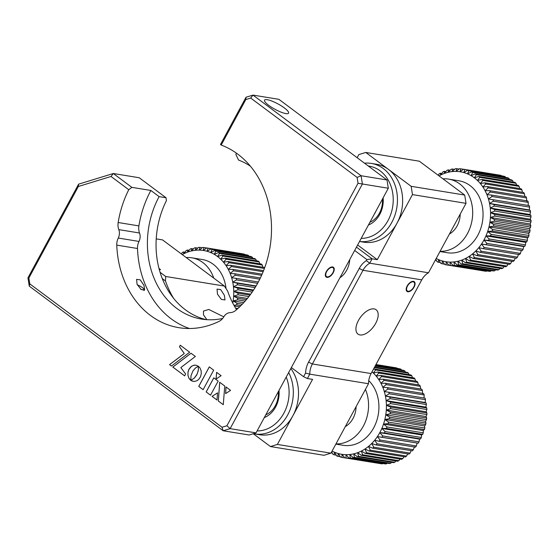 <?xml version="1.0" encoding="UTF-8"?>
<svg xmlns="http://www.w3.org/2000/svg" width="559" height="559" viewBox="0 0 559 559"><rect width="100%" height="100%" fill="white"/><g stroke="black" fill="none" stroke-linecap="round" stroke-linejoin="round"><path stroke-width="0.84" d="M358.417 320.51A15.184 8.057 126.7 0 0 357.977 334.093A15.184 8.057 126.7 0 0 375.69 323.333A15.184 8.057 126.7 0 0 376.13 309.756A15.184 8.057 126.7 0 0 358.417 320.51M414.072 287.116A6.072 3.221 126.7 0 0 414.247 281.687A6.072 3.221 126.7 0 0 407.162 285.991A6.072 3.221 126.7 0 0 406.987 291.421A6.072 3.221 126.7 0 0 414.072 287.116M253.255 433.728L270.451 446.557L324.003 455.299L330.942 453.167L368.486 383.733A18.216 14.89 99.3 0 1 371.092 373.559L421.745 279.87A18.216 14.89 99.3 0 1 428.48 272.778L369.744 263.191L366.362 260.62L366.914 259.593L354.672 250.46M356.467 247.141L372.112 258.81L369.744 263.191A18.216 14.89 -80.7 0 0 363.015 270.283L312.355 363.972A18.216 14.89 -80.7 0 0 309.756 374.146L305.556 373.077A21.256 17.371 99.3 0 1 308.568 362.155L359.22 268.467A21.256 17.371 99.3 0 1 366.362 260.62M349.738 259.586A21.256 17.371 99.3 0 1 346.748 270.116A21.256 17.371 99.3 0 1 339.9 277.774M357.627 244.989L377.297 259.656L372.112 258.81L366.914 259.593M428.48 272.778L466.024 203.343L464.711 195.056L419.327 161.202L365.775 152.46L358.836 154.584L357.152 157.701M365.775 152.46L411.158 186.315L412.472 194.602L377.297 259.656M368.486 383.733L309.756 374.146L307.387 378.527L303.593 376.703L305.556 373.077M270.451 446.557L277.39 444.433L312.565 379.372L307.387 378.527M291.351 367.57L303.593 376.703M330.942 453.167L277.39 444.433M159.252 269.417L160.559 269.634L159.001 268.467M236.548 309.686A91.096 74.438 99.3 0 1 227.667 291.134L224.425 286.068L162.536 239.902L156.227 238.875M224.425 286.068L165.695 276.481L165.478 280.981L162.292 278.606M160.084 272.296L165.695 276.481M173.57 298.268A91.096 74.438 99.3 0 1 165.478 280.981M466.024 203.343L412.472 194.602M464.711 195.056L411.158 186.315M217.465 294.146L221.378 299.435L224.998 299.938L224.376 295.278L220.714 289.632L217.046 289.108L217.465 294.146M223.782 316.862L208.78 309.455L203.455 311.063L203.49 314.843L206.844 319.685M208.088 248.231L244.367 254.156A48.584 39.703 -80.7 0 0 243.074 253.877L206.795 247.951A48.584 39.703 99.3 0 1 208.088 248.231L207.019 251.257A45.545 37.215 -80.7 0 0 203.21 250.432A45.545 37.215 -80.7 0 0 199.325 250.111A45.545 37.215 -80.7 0 0 195.405 250.278A45.545 37.215 -80.7 0 0 191.492 250.949A45.545 37.215 -80.7 0 0 187.635 252.102A45.545 37.215 -80.7 0 0 183.876 253.73A45.545 37.215 -80.7 0 0 182.248 254.604M244.367 254.156L244.611 254.52M212.078 249.447L248.35 255.365A48.584 39.703 -80.7 0 0 247.099 254.925L210.82 249.007A48.584 39.703 99.3 0 1 212.078 249.447L210.715 252.556A45.545 37.215 -80.7 0 0 207.019 251.257L210.82 249.007M248.35 255.365L248.79 256.127M215.907 251.166L252.186 257.091A48.584 39.703 -80.7 0 0 250.984 256.49L214.712 250.565A48.584 39.703 99.3 0 1 215.907 251.166L214.251 254.331A45.545 37.215 -80.7 0 0 210.715 252.556L214.712 250.565M252.186 257.091L252.738 258.23M219.547 253.381L255.819 259.299A48.584 39.703 -80.7 0 0 254.687 258.544L218.415 252.626A48.584 39.703 99.3 0 1 219.547 253.381L217.584 256.553A45.545 37.215 -80.7 0 0 214.251 254.331L218.415 252.626M255.819 259.299L256.42 260.787M222.943 256.05L259.222 261.975A48.584 39.703 -80.7 0 0 258.167 261.074L221.895 255.156A48.584 39.703 99.3 0 1 222.943 256.05L220.693 259.201A45.545 37.215 -80.7 0 0 217.584 256.553L221.895 255.156M259.222 261.975L259.816 263.792M226.074 259.159L262.353 265.085A48.584 39.703 -80.7 0 0 261.388 264.051L225.109 258.132A48.584 39.703 99.3 0 1 226.074 259.159L223.53 262.248L228.037 261.514A48.584 39.703 99.3 0 1 228.897 262.674L226.074 265.658A45.545 37.215 -80.7 0 0 223.53 262.248A45.545 37.215 -80.7 0 0 220.693 259.201L225.109 258.132M262.353 265.085L262.884 267.202M264.624 267.852A48.584 39.703 -80.7 0 0 264.309 267.44L228.037 261.514M226.032 288.619A36.44 29.774 -80.7 0 0 202.169 259.495L191.807 257.804A36.44 29.774 -80.7 0 0 186.182 257.538M213.748 278.103A36.44 29.774 -80.7 0 0 191.807 257.804M231.377 266.545L228.282 269.396A45.545 37.215 -80.7 0 0 226.074 265.658L230.629 265.273A48.584 39.703 99.3 0 1 231.377 266.545L263.135 271.73M228.282 269.396L232.865 269.375A48.584 39.703 99.3 0 1 233.494 270.738L230.147 273.421A45.545 37.215 -80.7 0 0 228.282 269.396M235.227 275.203L231.643 277.683A45.545 37.215 -80.7 0 0 230.147 273.421L234.717 273.756A48.584 39.703 99.3 0 1 235.227 275.203L259.76 279.207M231.643 277.683L236.171 278.382A48.584 39.703 99.3 0 1 236.548 279.891L232.747 282.141A45.545 37.215 -80.7 0 0 231.643 277.683M237.449 284.755L233.452 286.746A45.545 37.215 -80.7 0 0 232.747 282.141L237.205 283.196A48.584 39.703 99.3 0 1 237.449 284.755L255.086 287.633M233.452 286.746L237.813 288.151A48.584 39.703 99.3 0 1 237.917 289.744L233.753 291.442A45.545 37.215 -80.7 0 0 233.452 286.746L253.562 290.03M237.945 294.789L233.641 296.186A45.545 37.215 -80.7 0 0 233.753 291.442L237.98 293.182A48.584 39.703 99.3 0 1 237.945 294.789L248.895 296.577M233.641 296.186L237.715 298.247A48.584 39.703 99.3 0 1 237.54 299.855L233.117 300.924A45.545 37.215 -80.7 0 0 233.641 296.186L247.413 298.436M232.754 303.048A45.545 37.215 -80.7 0 0 233.117 300.924L237.009 303.285A48.584 39.703 99.3 0 1 236.702 304.865L233.955 305.312M235.479 307.946L235.884 308.233A48.584 39.703 99.3 0 1 235.807 308.498M181.389 253.968L182.206 252.647A48.584 39.703 99.3 0 1 183.436 251.934L183.876 253.73L186.133 250.586A48.584 39.703 99.3 0 1 187.405 250.034L187.635 252.102L190.186 249.014A48.584 39.703 99.3 0 1 191.492 248.622L191.492 250.949L194.322 247.958A48.584 39.703 99.3 0 1 195.643 247.735L195.405 250.278L198.501 247.427A48.584 39.703 99.3 0 1 199.829 247.371L199.325 250.111L202.672 247.427A48.584 39.703 99.3 0 1 203.993 247.539L203.21 250.432L206.795 247.951M228.897 262.674L264.4 268.467M263.562 270.654L230.629 265.273M262.115 274.148L232.865 269.375M233.494 270.738L261.598 275.321M260.375 277.942L234.717 273.756M258.321 281.995L236.171 278.382M236.548 279.891L257.601 283.329M232.747 282.141L256.099 285.949M255.924 286.25L237.205 283.196M253.157 290.652L237.813 288.151M237.917 289.744L252.193 292.071M233.753 291.442L250.677 294.209M249.985 295.145L237.98 293.182M246.4 299.666L237.715 298.247M237.54 299.855L245.163 301.098M233.117 300.924L243.759 302.664M242.354 304.152L237.009 303.285M236.702 304.865L240.971 305.563M234.312 305.948L239.685 306.821M237.827 308.554L235.884 308.233M183.436 251.934L184.973 252.186M187.405 250.034L189.11 250.306M191.492 248.622L193.393 248.937M195.643 247.735L197.788 248.084M199.829 247.371L202.246 247.77M203.993 247.539L206.746 247.986M364.51 163.193A39.472 32.254 99.3 0 1 371.351 163.417L376.535 164.262A39.472 32.254 99.3 0 1 401.034 213A39.472 32.254 99.3 0 1 363.818 242.18L359.528 241.481M371.351 163.417A39.472 32.254 99.3 0 1 395.849 212.154A39.472 32.254 99.3 0 1 359.535 241.467M361.205 238.372A36.44 29.774 -80.7 0 0 391.747 211.12A36.44 29.774 -80.7 0 0 368.276 166.009M383.118 197.851A24.289 19.851 99.3 0 1 382.251 208.109A24.289 19.851 99.3 0 1 368.437 225.004M369.925 222.251A21.256 17.371 -80.7 0 0 381.608 207.641A21.256 17.371 -80.7 0 0 382.405 199.165M290.834 368.528A39.472 32.254 99.3 0 1 290.946 419.026A39.472 32.254 99.3 0 1 259.69 434.755L254.506 433.91A39.472 32.254 99.3 0 1 253.36 433.7M288.668 372.532A39.472 32.254 99.3 0 1 285.761 418.181A39.472 32.254 99.3 0 1 254.506 433.91M257.084 430.947A36.44 29.774 -80.7 0 0 282.12 416.113A36.44 29.774 -80.7 0 0 286.222 377.059M278.99 390.427A24.289 19.851 99.3 0 1 274.462 408.964A24.289 19.851 99.3 0 1 264.309 417.58M265.798 414.827A21.256 17.371 -80.7 0 0 274.273 407.462A21.256 17.371 -80.7 0 0 278.277 391.74M375.941 364.587L397.03 368.032A48.584 39.703 -80.7 0 0 395.737 367.752L375.976 364.531M397.03 368.032L397.274 368.395M375.662 365.111L401.013 369.247A48.584 39.703 -80.7 0 0 399.762 368.807L375.781 364.887M401.013 369.247L401.453 370.009M375.117 366.117L404.849 370.966A48.584 39.703 -80.7 0 0 403.647 370.365L375.32 365.74M404.849 370.966L405.401 372.105M374.313 367.598L408.489 373.181A48.584 39.703 -80.7 0 0 407.357 372.427L374.593 367.074M408.489 373.181L409.09 374.67M375.613 369.932L411.885 375.851A48.584 39.703 -80.7 0 0 410.837 374.956L374.558 369.031A48.584 39.703 99.3 0 1 375.613 369.932L373.356 373.077A45.545 37.215 -80.7 0 0 372.014 371.854M411.885 375.851L412.479 377.674M378.736 373.042L415.016 378.96A48.584 39.703 -80.7 0 0 414.051 377.926L377.779 372.008A48.584 39.703 99.3 0 1 378.736 373.042L376.193 376.123L380.7 375.396A48.584 39.703 99.3 0 1 381.559 376.549L378.736 379.54A45.545 37.215 -80.7 0 0 376.193 376.123A45.545 37.215 -80.7 0 0 373.356 373.077L377.779 372.008M415.016 378.96L415.547 381.084M381.559 376.549L417.839 382.475A48.584 39.703 -80.7 0 0 416.979 381.315L380.7 375.396M417.839 382.475L418.265 384.865M384.04 380.42L420.319 386.346A48.584 39.703 -80.7 0 0 419.571 385.074L383.292 379.156A48.584 39.703 99.3 0 1 384.04 380.42L380.952 383.271A45.545 37.215 -80.7 0 0 378.736 379.54L383.292 379.156M420.319 386.346L420.599 388.973M386.164 384.613L422.436 390.538A48.584 39.703 -80.7 0 0 421.807 389.169L385.528 383.25A48.584 39.703 99.3 0 1 386.164 384.613L382.81 387.296A45.545 37.215 -80.7 0 0 380.952 383.271L385.528 383.25M422.436 390.538L422.541 393.781M387.89 389.078L424.169 395.003A48.584 39.703 -80.7 0 0 423.659 393.557L387.387 387.632A48.584 39.703 99.3 0 1 387.89 389.078L384.306 391.559A45.545 37.215 -80.7 0 0 382.81 387.296L387.387 387.632M424.169 395.003L424.036 398.043M389.211 393.774L425.49 399.692A48.584 39.703 -80.7 0 0 425.113 398.183L388.833 392.257A48.584 39.703 99.3 0 1 389.211 393.774L385.41 396.017A45.545 37.215 -80.7 0 0 384.306 391.559L388.833 392.257M425.49 399.692L425.14 402.501L426.147 402.997L389.875 397.072A48.584 39.703 99.3 0 1 390.112 398.637L386.115 400.621A45.545 37.215 -80.7 0 0 385.41 396.017L389.875 397.072M390.112 398.637L426.384 404.555A48.584 39.703 -80.7 0 0 426.147 402.997M426.384 404.555L425.846 407.106L426.755 407.944L390.475 402.026A48.584 39.703 99.3 0 1 390.58 403.619L386.416 405.324A45.545 37.215 -80.7 0 0 386.115 400.621L390.475 402.026M390.58 403.619L426.852 409.537A48.584 39.703 -80.7 0 0 426.755 407.944M426.852 409.537L426.147 411.808L426.922 412.982L390.65 407.064A48.584 39.703 99.3 0 1 390.608 408.671L386.304 410.068A45.545 37.215 -80.7 0 0 386.416 405.324L390.65 407.064M390.608 408.671L426.887 414.589A48.584 39.703 -80.7 0 0 426.922 412.982M426.887 414.589L426.035 416.553L426.657 418.048L390.378 412.123A48.584 39.703 99.3 0 1 390.203 413.73L385.78 414.799A45.545 37.215 -80.7 0 0 386.304 410.068L390.378 412.123M390.203 413.73L426.482 419.648A48.584 39.703 -80.7 0 0 426.657 418.048M426.482 419.648L425.511 421.29L425.951 423.079L389.679 417.161A48.584 39.703 99.3 0 1 389.364 418.747L384.858 419.481A45.545 37.215 -80.7 0 0 385.78 414.799L389.679 417.161M389.364 418.747L425.637 424.665A48.584 39.703 -80.7 0 0 425.951 423.079M425.637 424.665L424.588 425.965L424.826 428.033L388.547 422.115A48.584 39.703 99.3 0 1 388.1 423.659L383.544 424.043A45.545 37.215 -80.7 0 0 384.858 419.481L388.547 422.115M388.1 423.659L424.379 429.585A48.584 39.703 -80.7 0 0 424.826 428.033M424.379 429.585L423.275 430.528L423.282 432.848L387.003 426.929A48.584 39.703 99.3 0 1 386.43 428.425L381.846 428.446A45.545 37.215 -80.7 0 0 383.544 424.043L387.003 426.929M386.43 428.425L422.702 434.343A48.584 39.703 -80.7 0 0 423.282 432.848M422.702 434.343L421.577 434.93L421.339 437.48L385.06 431.555A48.584 39.703 99.3 0 1 384.361 432.98L379.792 432.638A45.545 37.215 -80.7 0 0 381.846 428.446L385.06 431.555M384.361 432.98L420.641 438.899A48.584 39.703 -80.7 0 0 421.339 437.48M420.641 438.899L419.523 439.122L419.019 441.862L382.74 435.943A48.584 39.703 99.3 0 1 381.93 437.278L377.395 436.579A45.545 37.215 -80.7 0 0 379.792 432.638L382.74 435.943M381.93 437.278L418.209 443.196A48.584 39.703 -80.7 0 0 419.019 441.862M418.209 443.196L417.126 443.063L416.35 445.963L380.071 440.038A48.584 39.703 99.3 0 1 379.156 441.275L374.691 440.219A45.545 37.215 -80.7 0 0 377.395 436.579L380.071 440.038M335.84 444.112L343.093 445.292A36.44 29.774 -80.7 0 0 371.707 431.129A36.44 29.774 -80.7 0 0 368.744 380.588M335.945 443.909A36.44 29.774 -80.7 0 0 361.345 429.438A36.44 29.774 -80.7 0 0 365.425 389.399M345.294 426.629A21.256 17.371 -80.7 0 0 351.87 420.354A21.256 17.371 -80.7 0 0 356.076 406.679M376.067 444.922L371.707 443.518A45.545 37.215 -80.7 0 0 374.691 440.219L377.08 443.804A48.584 39.703 99.3 0 1 376.067 444.922L412.339 450.847A48.584 39.703 -80.7 0 0 413.353 449.722L377.08 443.804M371.707 443.518L373.796 447.193A48.584 39.703 99.3 0 1 372.699 448.185L368.465 446.445A45.545 37.215 -80.7 0 0 371.707 443.518M369.094 451.029L365.02 448.968A45.545 37.215 -80.7 0 0 368.465 446.445L370.261 450.17A48.584 39.703 99.3 0 1 369.094 451.029L405.373 456.948A48.584 39.703 -80.7 0 0 406.54 456.095L370.261 450.17M365.02 448.968L366.515 452.706A48.584 39.703 99.3 0 1 365.286 453.412L361.394 451.057A45.545 37.215 -80.7 0 0 365.02 448.968M361.317 455.319L357.627 452.685A45.545 37.215 -80.7 0 0 361.394 451.057L362.595 454.767A48.584 39.703 99.3 0 1 361.317 455.319L397.596 461.238A48.584 39.703 -80.7 0 0 398.867 460.686L362.595 454.767M357.627 452.685L358.543 456.333A48.584 39.703 99.3 0 1 357.236 456.724L353.77 453.838A45.545 37.215 -80.7 0 0 357.627 452.685M353.078 457.618L349.864 454.502A45.545 37.215 -80.7 0 0 353.77 453.838L354.406 457.388A48.584 39.703 99.3 0 1 353.078 457.618L389.357 463.537A48.584 39.703 -80.7 0 0 390.678 463.313L354.406 457.388M349.864 454.502L350.227 457.919A48.584 39.703 99.3 0 1 348.893 457.982L345.944 454.677A45.545 37.215 -80.7 0 0 349.864 454.502M344.735 457.814L342.059 454.348A45.545 37.215 -80.7 0 0 345.944 454.677L346.049 457.926A48.584 39.703 99.3 0 1 344.735 457.814L381.007 463.732A48.584 39.703 -80.7 0 0 382.328 463.844L346.049 457.926M342.059 454.348L341.926 457.395A48.584 39.703 99.3 0 1 340.634 457.115L338.251 453.531A45.545 37.215 -80.7 0 0 342.059 454.348M336.651 455.906L334.555 452.231A45.545 37.215 -80.7 0 0 338.251 453.531L337.902 456.347A48.584 39.703 99.3 0 1 336.651 455.906M332.088 451.05A45.545 37.215 -80.7 0 0 334.555 452.231L334.016 454.781A48.584 39.703 99.3 0 1 332.815 454.181L331.676 451.819M373.321 369.429L374.558 369.031M385.41 396.017L425.14 402.501M386.115 400.621L425.846 407.106M386.416 405.324L426.147 411.808M386.304 410.068L426.035 416.553M385.78 414.799L425.511 421.29M384.858 419.481L424.588 425.965M383.544 424.043L423.275 430.528M381.846 428.446L421.577 434.93M379.792 432.638L419.523 439.122M377.395 436.579L417.126 443.063M379.156 441.275L415.428 447.193A48.584 39.703 -80.7 0 0 416.35 445.963M414.422 446.704L413.353 449.722M411.158 450.652L410.075 453.118L373.796 447.193M372.699 448.185L408.978 454.111A48.584 39.703 -80.7 0 0 410.075 453.118M407.7 453.901L406.54 456.095M403.975 456.717L402.794 458.625L366.515 452.706M365.286 453.412L401.565 459.337A48.584 39.703 -80.7 0 0 402.794 458.625M400.027 459.086L398.867 460.686M395.891 460.965L394.815 462.258L358.543 456.333M357.236 456.724L393.508 462.649A48.584 39.703 -80.7 0 0 394.815 462.258M391.607 462.335L390.678 463.313M387.212 463.187L386.5 463.844L350.227 457.919M348.893 457.982L385.172 463.9A48.584 39.703 -80.7 0 0 386.5 463.844M382.754 463.502L382.328 463.844M378.254 463.285L341.926 457.395M340.389 456.752L337.902 456.347M336.211 455.138L334.016 454.781M332.263 453.042L331.11 452.853M271.953 403.437A21.256 17.371 99.3 0 1 270.263 406.575M376.081 210.862A21.256 17.371 99.3 0 1 374.39 213.999M464.878 169.531L501.157 175.456A48.584 39.703 -80.7 0 0 499.865 175.177L463.586 169.251A48.584 39.703 99.3 0 1 464.878 169.531L463.809 172.556A45.545 37.215 -80.7 0 0 460.001 171.732A45.545 37.215 -80.7 0 0 456.116 171.41A45.545 37.215 -80.7 0 0 452.196 171.578A45.545 37.215 -80.7 0 0 448.283 172.249A45.545 37.215 -80.7 0 0 444.426 173.402A45.545 37.215 -80.7 0 0 440.667 175.03A45.545 37.215 -80.7 0 0 439.039 175.903M501.157 175.456L501.402 175.819M468.868 170.747L505.14 176.665A48.584 39.703 -80.7 0 0 503.89 176.225L467.61 170.306A48.584 39.703 99.3 0 1 468.868 170.747L467.506 173.856A45.545 37.215 -80.7 0 0 463.809 172.556L467.61 170.306M505.14 176.665L505.581 177.434M472.697 172.465L508.976 178.391A48.584 39.703 -80.7 0 0 507.775 177.79L471.503 171.865A48.584 39.703 99.3 0 1 472.697 172.465L471.041 175.631A45.545 37.215 -80.7 0 0 467.506 173.856L471.503 171.865M508.976 178.391L509.529 179.53M476.338 174.681L512.61 180.599A48.584 39.703 -80.7 0 0 511.478 179.844L475.206 173.926A48.584 39.703 99.3 0 1 476.338 174.681L474.381 177.853A45.545 37.215 -80.7 0 0 471.041 175.631L475.206 173.926M512.61 180.599L513.211 182.094M479.734 177.357L516.013 183.275A48.584 39.703 -80.7 0 0 514.958 182.374L478.686 176.455A48.584 39.703 99.3 0 1 479.734 177.357L477.484 180.501A45.545 37.215 -80.7 0 0 474.381 177.853L478.686 176.455M516.013 183.275L516.607 185.092M482.864 180.459L519.143 186.385A48.584 39.703 -80.7 0 0 518.179 185.35L481.9 179.432A48.584 39.703 99.3 0 1 482.864 180.459L480.321 183.548L484.828 182.814A48.584 39.703 99.3 0 1 485.687 183.974L482.864 186.958A45.545 37.215 -80.7 0 0 480.321 183.548A45.545 37.215 -80.7 0 0 477.484 180.501L481.9 179.432M519.143 186.385L519.674 188.502M485.687 183.974L521.966 189.892A48.584 39.703 -80.7 0 0 521.1 188.739L484.828 182.814M521.966 189.892L522.392 192.282M488.168 187.845L524.447 193.763A48.584 39.703 -80.7 0 0 523.699 192.499L487.42 186.58A48.584 39.703 99.3 0 1 488.168 187.845L485.072 190.696A45.545 37.215 -80.7 0 0 482.864 186.958L487.42 186.58M524.447 193.763L524.726 196.398M490.285 192.037L526.564 197.956A48.584 39.703 -80.7 0 0 525.935 196.593L489.656 190.675A48.584 39.703 99.3 0 1 490.285 192.037L486.938 194.721A45.545 37.215 -80.7 0 0 485.072 190.696L489.656 190.675M526.564 197.956L526.669 201.205M492.018 196.502L528.29 202.421A48.584 39.703 -80.7 0 0 527.787 200.974L491.508 195.056A48.584 39.703 99.3 0 1 492.018 196.502L488.433 198.983A45.545 37.215 -80.7 0 0 486.938 194.721L491.508 195.056M528.29 202.421L528.164 205.467M493.338 201.191L529.618 207.116A48.584 39.703 -80.7 0 0 529.24 205.6L492.961 199.682A48.584 39.703 99.3 0 1 493.338 201.191L489.537 203.441A45.545 37.215 -80.7 0 0 488.433 198.983L492.961 199.682M529.618 207.116L529.268 209.925L530.274 210.415L493.995 204.496A48.584 39.703 99.3 0 1 494.24 206.054L490.243 208.046A45.545 37.215 -80.7 0 0 489.537 203.441L493.995 204.496M494.24 206.054L530.512 211.98A48.584 39.703 -80.7 0 0 530.274 210.415M530.512 211.98L529.974 214.53L530.882 215.369L494.603 209.45A48.584 39.703 99.3 0 1 494.708 211.043L490.543 212.741A45.545 37.215 -80.7 0 0 490.243 208.046L494.603 209.45M494.708 211.043L530.98 216.962A48.584 39.703 -80.7 0 0 530.882 215.369M530.98 216.962L530.274 219.233L531.05 220.407L494.771 214.481A48.584 39.703 99.3 0 1 494.736 216.088L490.432 217.486A45.545 37.215 -80.7 0 0 490.543 212.741L494.771 214.481M494.736 216.088L531.015 222.014A48.584 39.703 -80.7 0 0 531.05 220.407M531.015 222.014L530.163 223.977L530.784 225.466L494.505 219.547A48.584 39.703 99.3 0 1 494.331 221.154L489.908 222.223A45.545 37.215 -80.7 0 0 490.432 217.486L494.505 219.547M494.331 221.154L530.603 227.073A48.584 39.703 -80.7 0 0 530.784 225.466M530.603 227.073L529.639 228.708L530.079 230.504L493.8 224.585A48.584 39.703 99.3 0 1 493.492 226.164L488.985 226.898A45.545 37.215 -80.7 0 0 489.908 222.223L493.8 224.585M493.492 226.164L529.764 232.09A48.584 39.703 -80.7 0 0 530.079 230.504M529.764 232.09L528.716 233.382L528.947 235.458L492.675 229.532A48.584 39.703 99.3 0 1 492.227 231.084L487.672 231.468A45.545 37.215 -80.7 0 0 488.985 226.898L492.675 229.532M492.227 231.084L528.5 237.002A48.584 39.703 -80.7 0 0 528.947 235.458M528.5 237.002L527.403 237.952L527.403 240.272L491.13 234.354A48.584 39.703 99.3 0 1 490.55 235.842L485.974 235.87A45.545 37.215 -80.7 0 0 487.672 231.468L491.13 234.354M490.55 235.842L526.83 241.767A48.584 39.703 -80.7 0 0 527.403 240.272M526.83 241.767L525.705 242.354L525.46 244.898L489.188 238.979A48.584 39.703 99.3 0 1 488.489 240.398L483.919 240.063A45.545 37.215 -80.7 0 0 485.974 235.87L489.188 238.979M488.489 240.398L524.768 246.323A48.584 39.703 -80.7 0 0 525.46 244.898M524.768 246.323L523.65 246.547L523.14 249.286L486.868 243.368A48.584 39.703 99.3 0 1 486.057 244.702L481.523 244.003A45.545 37.215 -80.7 0 0 483.919 240.063L486.868 243.368M486.057 244.702L522.33 250.621A48.584 39.703 -80.7 0 0 523.14 249.286M522.33 250.621L521.254 250.488L520.471 253.381L484.199 247.462A48.584 39.703 99.3 0 1 483.276 248.699L478.818 247.644A45.545 37.215 -80.7 0 0 481.523 244.003L484.199 247.462M439.968 251.529L447.221 252.717A36.44 29.774 -80.7 0 0 475.835 238.553A36.44 29.774 -80.7 0 0 458.96 180.795L448.597 179.104A36.44 29.774 -80.7 0 0 442.973 178.838M440.073 251.333A36.44 29.774 -80.7 0 0 465.472 236.862A36.44 29.774 -80.7 0 0 448.597 179.104M449.415 234.053A21.256 17.371 -80.7 0 0 455.997 227.779A21.256 17.371 -80.7 0 0 460.204 214.104M480.195 252.347L475.828 250.942A45.545 37.215 -80.7 0 0 478.818 247.644L481.208 251.229A48.584 39.703 99.3 0 1 480.195 252.347L516.467 258.265A48.584 39.703 -80.7 0 0 517.48 257.147L481.208 251.229M475.828 250.942L477.924 254.618A48.584 39.703 99.3 0 1 476.827 255.61L472.593 253.87A45.545 37.215 -80.7 0 0 475.828 250.942M473.221 258.447L469.148 256.392A45.545 37.215 -80.7 0 0 472.593 253.87L474.388 257.594A48.584 39.703 99.3 0 1 473.221 258.447L509.501 264.372A48.584 39.703 -80.7 0 0 510.667 263.513L474.388 257.594M469.148 256.392L470.643 260.131A48.584 39.703 99.3 0 1 469.413 260.836L465.521 258.475A45.545 37.215 -80.7 0 0 469.148 256.392M465.444 262.744L461.755 260.11A45.545 37.215 -80.7 0 0 465.521 258.475L466.723 262.192A48.584 39.703 99.3 0 1 465.444 262.744L501.723 268.662A48.584 39.703 -80.7 0 0 502.995 268.11L466.723 262.192M461.755 260.11L462.67 263.757A48.584 39.703 99.3 0 1 461.357 264.148L457.898 261.263A45.545 37.215 -80.7 0 0 461.755 260.11M457.206 265.036L453.992 261.926A45.545 37.215 -80.7 0 0 457.898 261.263L458.527 264.812A48.584 39.703 99.3 0 1 457.206 265.036L493.478 270.961A48.584 39.703 -80.7 0 0 494.806 270.731L458.527 264.812M453.992 261.926L454.348 265.343A48.584 39.703 99.3 0 1 453.021 265.399L450.072 262.101A45.545 37.215 -80.7 0 0 453.992 261.926M448.863 265.232L446.187 261.773A45.545 37.215 -80.7 0 0 450.072 262.101L450.177 265.343A48.584 39.703 99.3 0 1 448.863 265.232L485.135 271.157A48.584 39.703 -80.7 0 0 486.456 271.269L450.177 265.343M446.187 261.773L446.054 264.819A48.584 39.703 99.3 0 1 444.761 264.54L442.372 260.955A45.545 37.215 -80.7 0 0 446.187 261.773M440.778 263.324L438.682 259.656A45.545 37.215 -80.7 0 0 442.372 260.955L442.029 263.764A48.584 39.703 99.3 0 1 440.778 263.324M436.216 258.475A45.545 37.215 -80.7 0 0 438.682 259.656L438.144 262.206A48.584 39.703 99.3 0 1 436.942 261.605L435.796 259.243M438.179 175.267L438.997 173.947A48.584 39.703 99.3 0 1 440.226 173.234L440.667 175.03L442.924 171.886A48.584 39.703 99.3 0 1 444.195 171.333L444.426 173.402L446.976 170.313A48.584 39.703 99.3 0 1 448.283 169.922L448.283 172.249L451.113 169.258A48.584 39.703 99.3 0 1 452.441 169.035L452.196 171.578L455.292 168.727A48.584 39.703 99.3 0 1 456.619 168.671L456.116 171.41L459.463 168.727A48.584 39.703 99.3 0 1 460.784 168.839L460.001 171.732L463.586 169.251M489.537 203.441L529.268 209.925M490.243 208.046L529.974 214.53M490.543 212.741L530.274 219.233M490.432 217.486L530.163 223.977M489.908 222.223L529.639 228.708M488.985 226.898L528.716 233.382M487.672 231.468L527.403 237.952M485.974 235.87L525.705 242.354M483.919 240.063L523.65 246.547M481.523 244.003L521.254 250.488M483.276 248.699L519.556 254.618A48.584 39.703 -80.7 0 0 520.471 253.381M518.549 254.128L517.48 257.147M515.279 258.076L514.203 260.536L477.924 254.618M476.827 255.61L513.106 261.528A48.584 39.703 -80.7 0 0 514.203 260.536M511.82 261.319L510.667 263.513M508.096 264.141L506.915 266.049L470.643 260.131M469.413 260.836L505.692 266.755A48.584 39.703 -80.7 0 0 506.915 266.049M504.148 266.503L502.995 268.11M500.012 268.383L498.942 269.676L462.67 263.757M461.357 264.148L497.636 270.067A48.584 39.703 -80.7 0 0 498.942 269.676M495.735 269.759L494.806 270.731M491.34 270.612L490.627 271.262L454.348 265.343M453.021 265.399L489.3 271.325A48.584 39.703 -80.7 0 0 490.627 271.262M486.882 270.926L486.456 271.269M482.382 270.703L446.054 264.819M444.517 264.176L442.029 263.764M440.338 262.562L438.144 262.206M436.39 260.466L435.237 260.277M440.226 173.234L441.771 173.486M444.195 171.333L445.9 171.606M448.283 169.922L450.184 170.236M452.441 169.035L454.579 169.384M456.619 168.671L459.037 169.07M460.784 168.839L463.537 169.286M326.065 272.981A5.506 2.921 -53.3 0 1 329.684 268.243A5.506 2.921 -53.3 0 1 333.416 268.096A5.506 2.921 -53.3 0 1 333.499 271.332A5.506 2.921 -53.3 0 1 326.931 276.796A5.506 2.921 -53.3 0 1 326.065 272.981M137.325 284.831A5.506 1.237 -151.6 0 1 144.173 289.653A5.506 1.237 -151.6 0 1 142.021 289.646A5.506 1.237 -151.6 0 1 140.588 289.108M413.744 287.06A5.506 2.921 126.7 0 0 414.254 282.498A5.506 2.921 126.7 0 0 407.483 286.04A5.506 2.921 126.7 0 0 407.763 291.197A5.506 2.921 126.7 0 0 413.744 287.06M143.984 285.404L144.655 289.974L141.064 289.492L137.074 284.279L136.592 279.36L140.232 279.856L143.984 285.404M326.323 271.59A6.072 3.221 126.7 0 0 326.149 277.026A6.072 3.221 126.7 0 0 333.234 272.722A6.072 3.221 126.7 0 0 333.409 267.286A6.072 3.221 126.7 0 0 326.323 271.59M221.196 145.06L220.491 144.488L246.044 97.224L245.792 99.565L221.196 145.06A94.129 76.918 -80.7 0 1 258.055 282.491A94.129 76.918 -80.7 0 1 235.842 310.294A12.144 9.922 99.3 0 1 230.105 312.642A9.112 7.442 99.3 0 0 223.831 316.785A12.144 9.922 99.3 0 1 219.023 321.39A94.129 76.918 -80.7 0 1 178.936 327.686A94.129 76.918 -80.7 0 1 116.768 245.115A12.144 9.922 99.3 0 1 118.277 238.05L139.009 241.432A12.144 9.922 -80.7 0 0 137.5 248.503A94.129 76.918 -80.7 0 0 189.445 328.51M236.457 153.194L235.842 154.34L238.539 160.063A81.984 66.996 99.3 0 1 250.39 166.184M268.774 105.372A13.668 3.075 28.4 0 0 280.995 112.121A13.668 3.075 28.4 0 0 288.57 113.142A13.668 3.075 28.4 0 0 284.321 107.908A13.668 3.075 28.4 0 0 272.1 101.158A13.668 3.075 28.4 0 0 264.533 100.145A13.668 3.075 28.4 0 0 268.774 105.372M222.014 427.251L223.188 430.772L249.097 435L256.036 432.876L388.309 188.25L386.996 179.97L361.086 175.736L362.393 184.023L230.126 428.648L223.188 430.772L29.264 286.117L27.95 277.837L78.609 184.149L113.309 173.514L111.024 176.469L78.358 186.482L28.865 278.012L29.795 283.874L222.014 427.251L226.919 425.748L358.026 183.275L357.096 177.42L250.705 98.056L245.792 99.565M205.971 319.615A81.984 66.996 -80.7 0 1 166.4 200.66L166.037 197.746L139.219 177.741L113.309 173.514L131.875 187.363L128.773 189.711L111.024 176.469M388.309 188.25L358.026 183.275M386.996 179.97L278.892 99.327L252.982 95.1L361.086 175.736L357.096 177.42M246.044 97.224L252.982 95.1L250.705 98.056M256.036 432.876L230.126 428.648L226.919 425.748M29.264 286.117L29.795 283.874M27.95 277.837L28.865 278.012M78.609 184.149L78.358 186.482M131.875 187.363L150.874 190.465A94.129 76.918 -80.7 0 0 138.898 225.899A12.144 9.922 -80.7 0 0 139.526 232.998A9.112 7.442 99.3 0 1 139.009 241.432M166.037 197.746L159.126 196.621L150.874 190.465M128.773 189.711A94.129 76.918 -80.7 0 0 118.166 222.517L138.898 225.899M139.526 232.998L118.801 229.616A12.144 9.922 99.3 0 1 118.166 222.517M118.801 229.616A9.112 7.442 99.3 0 1 118.277 238.05M190.263 379.868L190.78 380.323L191.031 375.655L192.939 370.91L195.405 368.032L198.368 366.257L195.929 365.167L193.372 365.362L190.961 366.704L189.04 369.122L187.999 372.189L187.985 375.32L188.942 378.157L190.78 380.295M217.577 392.893L212.078 396.338L216.99 399.999M212.043 396.331L216.99 400.02L217.584 392.865L212.078 396.338M224.753 386.017L219.694 382.244L218.31 401.006L223.265 404.702L224.753 386.017M219.729 382.272L218.345 401.006L223.265 404.681M226.025 386.968L225.647 393.564M225.99 386.94L225.605 393.592L230.574 390.357L225.99 386.94M169.559 364.636L171.459 366.061L189.648 352.212L180.284 345.231L179.467 346.755L184.246 353.519L169.559 364.636L171.473 366.047M180.312 345.252L179.502 346.755L184.281 353.519L169.594 364.643M191.031 353.246L172.857 367.081L184.624 375.858L185.63 373.992L180.83 367.584L195.357 356.467L191.01 353.225L172.822 367.074L184.617 375.872M198.424 366.257L198.326 370.212L197.152 374.055L194.308 378.101L190.85 380.33L192.01 381.028L194.567 381.448L197.089 380.658L198.78 379.344L200.52 376.696L201.296 373.594L201.072 370.519L199.898 367.822L198.424 366.257M218.157 381.098L213.783 377.835L206.152 391.936L210.526 395.199L218.157 381.098M216.612 372.343L216.067 379.051L221.098 375.69L216.612 372.343M195.929 365.167L193.98 365.195L191.492 366.264L188.649 369.855L187.964 372.182L187.95 375.313L188.907 378.15L190.228 379.861M213.685 370.163L209.29 366.886L198.738 386.402L203.127 389.679L213.685 370.163M222.65 318.469A81.984 66.996 99.3 0 1 201.624 319.084A81.984 66.996 99.3 0 1 159.126 196.621M198.466 366.292L198.228 370.931L196.775 374.886L194.343 378.108L190.885 380.337L193.288 381.399M213.804 377.856L206.187 391.943L210.533 395.185M216.647 372.371L216.102 379.023M209.318 366.907L198.773 386.409L203.134 389.665M371.092 373.559L312.355 363.972L308.568 362.155M421.745 279.87L363.015 270.283L359.22 268.467M137.5 248.503L116.768 245.115M333.416 268.096L332.598 266.95M326.931 276.796L325.597 276.342M144.173 289.653L143.97 290.533M414.254 282.498L413.436 281.345M407.763 291.197L406.428 290.736"/></g></svg>
